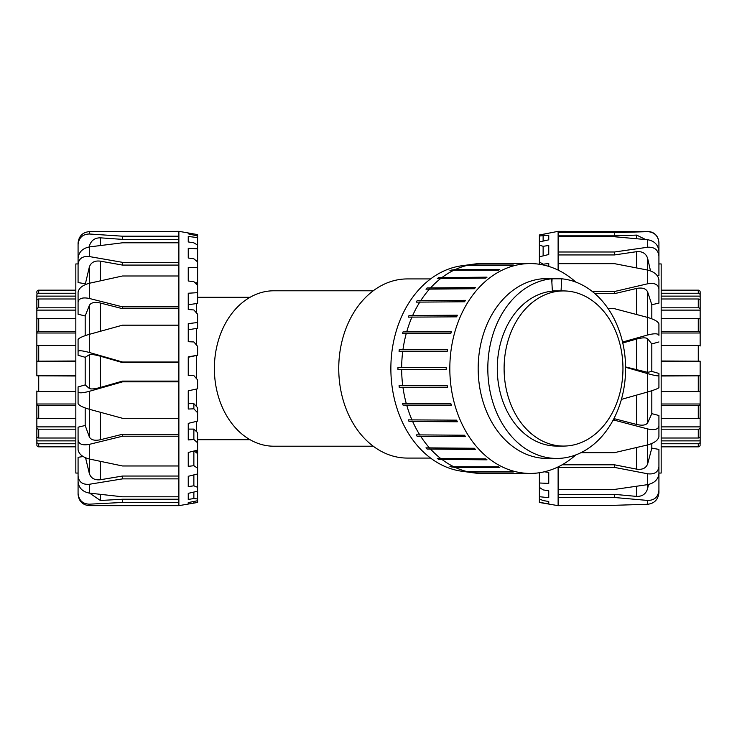 <?xml version="1.0" encoding="UTF-8"?>
<svg xmlns="http://www.w3.org/2000/svg" width="737" height="737" viewBox="0 0 737 737"><rect width="100%" height="100%" fill="white"/><g stroke="black" fill="none" stroke-linecap="round" stroke-linejoin="round"><path stroke-width="1.11" d="M430.583 458.073L407.358 458.073A89.573 68.615 -90 0 1 338.744 368.5A89.573 68.615 -90 0 1 407.358 278.927L430.583 278.927M196.493 355.796L196.493 378.634M196.493 389.044L196.493 406.511M196.493 421.371L196.493 431.633M196.493 450.381L196.493 452.785M196.493 282.778L196.493 284.316M196.493 303.552L196.493 312.939M196.493 328.416L196.493 345.054M373.244 446.217L273.906 446.217A77.717 59.531 -90 0 1 214.375 368.5A77.717 59.531 -90 0 1 273.906 290.783L373.244 290.783M468.778 265.007L513.348 265.007A104.93 80.379 90 0 0 511.929 265.329L467.369 265.329L463.315 265.882A104.368 79.946 -90 0 1 464.725 265.56L468.778 265.007A104.93 80.379 -90 0 1 473.651 264.141L461.74 265.771A103.291 79.126 90 0 0 390.868 369.421A103.291 79.126 90 0 0 461.74 471.229L473.651 472.859A104.93 80.379 -90 0 1 468.778 471.993L465.701 471.44M473.651 472.859A104.93 80.379 -90 0 0 481.316 473.421L525.877 473.421A104.93 80.379 90 0 0 526.596 473.43L530.207 473.43A104.93 80.379 -90 0 1 449.828 367.56A104.93 80.379 -90 0 1 530.207 263.57A104.93 80.379 -90 0 1 575.8 282.087M464.725 471.44A104.368 79.946 -90 0 1 463.315 471.118L467.369 471.671L511.929 471.671A104.93 80.379 90 0 0 513.348 471.993L468.778 471.993M451.237 466.889A104.368 79.946 -90 0 1 449.883 466.245L453.872 466.779L498.433 466.779A104.93 80.379 90 0 0 499.778 467.415L455.217 467.415L451.237 466.889L498.663 466.889M438.552 459.344A104.368 79.946 -90 0 1 437.308 458.414L485.784 458.902A104.93 80.379 90 0 0 487.028 459.833L438.552 459.344L486.374 459.344M427.064 449.045A104.368 79.946 -90 0 1 425.968 447.847L474.379 448.271A104.93 80.379 90 0 0 475.485 449.478L427.064 449.045L475.079 449.045M417.124 436.304A104.368 79.946 -90 0 1 416.202 434.867L464.559 435.226A104.93 80.379 90 0 0 465.489 436.663L417.124 436.304L465.25 436.304M409.026 421.49A104.368 79.946 -90 0 1 408.307 419.869L456.627 420.154A104.93 80.379 90 0 0 457.345 421.776L409.026 421.49L457.216 421.49M403.019 405.074A104.368 79.946 -90 0 1 402.531 403.314L450.823 403.507A104.93 80.379 90 0 0 451.311 405.267L403.019 405.074L451.256 405.074M399.297 387.542A104.368 79.946 -90 0 1 399.049 385.7L447.313 385.801A104.93 80.379 90 0 0 447.562 387.644L399.297 387.542L447.552 387.542M397.952 369.44L401.656 369.44L397.952 369.44A104.368 79.946 -90 0 1 397.952 369.43A104.368 79.946 -90 0 1 397.952 367.56L446.217 367.56A104.93 80.379 90 0 0 446.217 369.44L401.656 369.44A104.93 80.379 -90 0 0 402.752 385.801M397.952 367.56L401.656 367.56A104.93 80.379 -90 0 1 402.752 351.199L399.049 351.3A104.368 79.946 -90 0 1 399.297 349.458L447.552 349.458M399.297 349.458L447.562 349.356A104.93 80.379 90 0 0 447.313 351.199L402.752 351.199M403.019 331.926L451.311 331.733A104.93 80.379 90 0 0 450.823 333.493L402.531 333.686A104.368 79.946 -90 0 1 403.019 331.926L451.256 331.926M409.026 315.51L457.345 315.224A104.93 80.379 90 0 0 456.627 316.846L408.307 317.131A104.368 79.946 -90 0 1 409.026 315.51L457.216 315.51M417.124 300.696L465.489 300.337A104.93 80.379 90 0 0 464.559 301.774L416.202 302.133A104.368 79.946 -90 0 1 417.124 300.696L465.25 300.696M427.064 287.955L475.485 287.522A104.93 80.379 90 0 0 474.379 288.729L425.968 289.153A104.368 79.946 -90 0 1 427.064 287.955L475.079 287.955M438.552 277.656L487.028 277.167A104.93 80.379 90 0 0 485.784 278.098L437.308 278.586A104.368 79.946 -90 0 1 438.552 277.656L486.374 277.656M451.237 270.111L455.217 269.585L499.778 269.585A104.93 80.379 90 0 0 498.433 270.221L453.872 270.221L449.883 270.755A104.368 79.946 -90 0 1 451.237 270.111L498.663 270.111M464.725 265.56L465.701 265.56M403.001 349.356A104.93 80.379 -90 0 1 406.262 333.493M406.75 331.733A104.93 80.379 -90 0 1 412.066 316.846M412.784 315.224A104.93 80.379 -90 0 1 419.998 301.774M420.919 300.337A104.93 80.379 -90 0 1 429.818 288.729M430.915 287.522A104.93 80.379 -90 0 1 441.223 278.098M442.467 277.167A104.93 80.379 -90 0 1 453.872 270.221M455.217 269.585A104.93 80.379 -90 0 1 467.369 265.329M473.651 264.141A104.93 80.379 -90 0 1 481.316 263.579L525.877 263.579A104.93 80.379 90 0 1 526.596 263.57L530.207 263.57M467.369 471.671A104.93 80.379 -90 0 1 455.217 467.415M453.872 466.779A104.93 80.379 -90 0 1 442.467 459.833M441.223 458.902A104.93 80.379 -90 0 1 430.915 449.478M429.818 448.271A104.93 80.379 -90 0 1 420.919 436.663M419.998 435.226A104.93 80.379 -90 0 1 412.784 421.776M412.066 420.154A104.93 80.379 -90 0 1 406.75 405.267M406.262 403.507A104.93 80.379 -90 0 1 403.001 387.644M563.529 446.069A77.569 59.421 -90 0 1 504.145 371.328A77.569 59.421 -90 0 1 559.199 291.133A77.569 59.421 -90 0 1 563.529 290.931A77.569 59.421 -90 0 1 622.958 368.5A77.569 59.421 -90 0 1 563.529 446.069L556.702 446.069A77.569 59.421 -90 0 1 497.318 371.328A77.569 59.421 -90 0 1 552.372 291.133L551.681 278.798L542.045 278.798A89.942 68.9 -90 0 1 552.096 278.798L561.732 278.798L561.05 290.931M552.096 278.798L551.884 282.483M551.681 278.798A89.942 68.9 90 0 0 487.857 371.78A89.942 68.9 90 0 0 556.702 458.442A89.942 68.9 90 0 0 625.556 371.78A89.942 68.9 90 0 0 561.732 278.798M556.702 458.442L547.075 458.442A89.942 68.9 -90 0 1 478.175 367.699A89.942 68.9 -90 0 1 542.045 278.798M575.8 454.913A104.93 80.379 -90 0 1 530.207 473.43M75.828 375.999L36.85 375.815L36.85 295.049A1.87 1.787 0 0 1 38.72 293.252L75.828 293.252M36.85 296.127L75.828 296.127M75.828 298.992L38.72 298.992A1.87 1.658 180 0 0 36.85 300.65L36.85 309.254A1.87 1.446 0 0 1 38.72 307.808L75.828 307.808M75.828 310.12L36.85 310.12L36.85 309.254M75.828 318.402L38.72 318.402A1.87 1.188 180 0 0 36.85 319.6L36.85 332.479A1.87 0.875 0 0 1 38.72 331.595L75.828 331.595M75.828 333.004L36.85 333.004L36.85 332.479M75.828 345.441L38.72 345.441A1.87 0.553 180 0 0 36.85 345.994L36.85 361.185L75.828 361.001M75.828 361.287L36.85 361.185M36.85 375.713L75.828 375.713M75.828 405.405L38.72 405.405A1.87 0.875 180 0 1 36.85 404.521L36.85 391.006A1.87 0.553 0 0 0 38.72 391.559L75.828 391.559M75.828 429.192L38.72 429.192A1.87 1.446 180 0 1 36.85 427.746L36.85 403.996L75.828 403.996M36.85 404.521L36.85 417.4A1.87 1.188 0 0 0 38.72 418.598L75.828 418.598M36.85 426.88L75.828 426.88M36.85 427.746L36.85 436.35A1.87 1.658 0 0 0 38.72 438.008L75.828 438.008M75.828 443.748L38.72 443.748A1.87 1.787 180 0 1 36.85 441.951L36.85 435.355M36.85 440.873L75.828 440.873M38.72 443.748L38.72 446.843A1.87 1.861 0 0 1 36.85 444.973A1.87 1.861 -0 0 0 38.72 446.843L75.828 446.843M36.85 441.951L36.85 444.199M75.828 290.157L38.72 290.157A1.87 1.861 180 0 0 36.85 292.027L36.85 293.142M700.15 444.199L700.15 441.951A1.87 1.787 180 0 1 698.28 443.748L661.172 443.748M661.172 446.843L698.28 446.843A1.87 1.861 -0 0 0 700.15 444.973M661.172 361.001L700.15 361.185L700.15 443.858M700.15 440.873L661.172 440.873M661.172 438.008L698.28 438.008A1.87 1.658 0 0 0 700.15 436.35L700.15 427.746A1.87 1.446 180 0 1 698.28 429.192L661.172 429.192M661.172 426.88L700.15 426.88L700.15 427.746M661.172 418.598L698.28 418.598A1.87 1.188 0 0 0 700.15 417.4L700.15 404.521A1.87 0.875 180 0 1 698.28 405.405L661.172 405.405M661.172 403.996L700.15 403.996L700.15 404.521M661.172 391.559L698.28 391.559A1.87 0.553 0 0 0 700.15 391.006L700.15 375.815L661.172 375.999M661.172 375.713L700.15 375.815M700.15 361.287L661.172 361.287M661.172 331.595L698.28 331.595A1.87 0.875 0 0 1 700.15 332.479L700.15 345.994A1.87 0.553 180 0 0 698.28 345.441L661.172 345.441M661.172 307.808L698.28 307.808A1.87 1.446 0 0 1 700.15 309.254L700.15 333.004L661.172 333.004M700.15 332.479L700.15 319.6A1.87 1.188 180 0 0 698.28 318.402L661.172 318.402M700.15 308.545L700.15 310.12L661.172 310.12M700.15 309.254L700.15 300.65A1.87 1.658 180 0 0 698.28 298.992L661.172 298.992M661.172 293.252L698.28 293.252A1.87 1.787 0 0 1 700.15 295.049L700.15 301.645M700.15 296.127L661.172 296.127M700.15 295.049L700.15 292.027A1.87 1.861 180 0 0 698.28 290.157L661.172 290.157M698.28 293.252L698.28 290.157A1.87 1.861 180 0 1 700.15 292.027L700.15 292.801M647.685 504.274C654.41 503.417 658.159 499.575 658.924 492.767L658.924 490.28C658.159 496.996 654.41 500.386 647.685 500.441L647.685 504.274L614.492 505.296L558.121 505.656L539.383 502.468L539.383 499.004L543.132 500.552L548.752 501.501L548.752 503.85L539.383 502.348M658.924 469.358L658.924 490.28M558.121 494.361L614.492 494.361L636.63 496.406C642.332 496.554 646.008 493.919 647.648 488.493L648.496 484.476M614.492 494.361L614.492 497.503L647.685 500.441M647.685 484.633C654.41 483.122 658.159 479.501 658.924 473.771L658.924 466.724C658.159 472.196 654.41 474.545 647.685 473.79L647.685 484.633L614.492 489.432L558.121 489.432L558.121 505.296L614.492 505.296M562.119 464.807L614.492 464.807L636.63 469.137C642.332 469.939 646.008 468.198 647.648 463.905L651.812 448.114L658.924 449.423L658.924 466.724M614.492 464.807L614.492 467.405L647.685 473.79M647.685 444.908C654.41 443.001 658.159 440.229 658.924 436.58L658.924 426.189C658.159 429.459 654.41 430.371 647.685 428.943L647.685 444.908L614.492 452.665L580.996 452.665M613.921 418.598L636.63 424.466C642.332 425.783 646.008 425.24 647.648 422.826L651.812 413.66L658.924 415.502L658.924 426.189M614.492 418.598L614.492 420.21L647.685 428.943M647.685 391.973C654.41 390.002 658.159 388.556 658.924 387.607L658.924 375.686C658.159 376.183 654.41 375.502 647.685 373.631L647.685 391.973L621.411 399.39M625.593 366.943L647.648 372.351L651.812 371.402L658.924 373.447L658.924 375.686M625.593 367.275L647.685 373.631M647.685 334.985C654.41 333.29 658.159 333.41 658.924 335.335L658.924 323.93C658.159 321.59 654.41 319.425 647.685 317.444L647.685 334.985L622.553 342.042M608.163 308.692L614.492 308.692L647.685 317.444M658.924 330.545L658.924 335.335M647.685 283.782C654.41 282.667 658.159 284.335 658.924 288.803L658.924 279.885C658.159 275.094 654.41 271.824 647.685 270.083L647.685 283.782L614.492 291.511L592.318 291.511M658.924 264.122L658.924 242.731C658.159 235.812 654.41 232.118 647.685 231.658L558.121 231.344L558.121 263.662L614.492 263.662L647.685 270.083M594.916 293.658L614.492 293.658L636.63 288.443C642.332 287.366 646.008 288.536 647.648 291.963L651.812 304.722L658.924 303.11L658.924 288.803M647.685 247.236C654.41 246.877 658.159 249.815 658.924 256.043L658.924 251.16C658.159 244.758 654.41 240.944 647.685 239.737L647.685 247.236L614.492 251.999L558.121 251.999M558.121 236.752L614.492 236.752L647.685 239.737M657.386 275.785L658.924 275.583L658.924 256.043M647.685 231.658L614.492 232.625L558.121 232.625M645.713 239.543L636.63 235.103L614.492 235.849L614.492 232.625M658.924 263.947L661.172 263.947L661.172 473.053L658.924 473.053L658.924 492.767M548.752 254.505L539.383 256.808L539.383 245.126L543.132 246.315L548.752 245.476L548.752 254.505L548.752 245.476M548.752 239.838L539.383 241.92L539.383 236.015L548.752 235.177L548.752 239.838M548.752 503.85L548.752 501.501M548.752 497.696L539.383 496.701L539.383 487.378L543.132 489.902L548.752 490.796L548.752 497.696L548.752 490.796M544.339 471.8L548.752 472.408L548.752 483.417L539.383 482.993L539.383 472.739M539.383 264.261L539.383 261.985L543.132 264.196L548.752 263.505L548.752 266.398M543.132 264.196L543.132 264.933M543.132 246.315L543.132 255.886M543.132 236.107L543.132 241.082M539.383 482.993L539.383 487.378M539.383 496.701L539.383 499.004M558.121 231.344L539.383 234.983L539.383 236.015M539.383 241.92L539.383 245.126M539.383 256.808L539.383 261.985M542.11 234.477L548.752 233.26M558.121 466.899L558.121 489.432M558.121 263.662L558.121 270.101M614.492 235.849L558.121 235.849M558.121 254.938L614.492 254.938L636.63 251.676C642.332 251.188 646.008 253.427 647.648 258.392L650.513 270.903M622.774 342.972L636.63 339.057C642.332 337.564 646.008 337.463 647.648 338.762L651.812 343.93L651.812 371.402M558.121 497.503L614.492 497.503M558.121 467.405L614.492 467.405M613.083 420.21L614.492 420.21M614.492 293.658L614.492 291.511M614.492 254.938L614.492 251.999M658.924 341.95L651.812 343.93M651.812 304.722L651.812 318.789M651.812 390.721L651.812 413.66M651.812 443.527L651.812 448.114M89.315 231.611C82.59 232.321 78.841 236.126 78.076 243.007L78.076 244.564C78.841 237.738 82.59 234.209 89.315 233.998L89.315 231.611L178.879 231.344L178.879 236.199L122.508 236.199L89.315 233.998M78.076 265.771L78.076 244.564M178.879 239.387L122.508 239.387L100.37 237.83C94.668 237.811 90.992 240.575 89.352 246.112L89.177 246.95M122.508 239.387L122.508 236.199M89.315 246.932C82.59 248.341 78.841 252.045 78.076 258.061L78.076 264.316C78.841 258.53 82.59 255.942 89.315 256.55L89.315 246.932L122.508 242.795L178.879 242.795L178.879 236.199M89.315 505.646L89.315 504.182C82.59 503.868 78.841 500.276 78.076 493.394L78.076 494.352C78.841 501.261 82.59 505.029 89.315 505.646L178.879 505.656L178.879 262.344L122.508 262.344L89.315 256.55M178.879 262.344L178.879 242.795M89.315 283.275C82.59 285.127 78.841 288.103 78.076 292.211L78.076 302.087C78.841 298.347 82.59 297.131 89.315 298.457L89.315 283.275L122.508 275.988L178.879 275.988M178.879 306.85L122.508 306.85L89.315 298.457M89.315 334.349C82.59 336.33 78.841 338.062 78.076 339.545L78.076 351.337C78.841 350.287 82.59 350.665 89.315 352.479L89.315 334.349L122.508 325.174L178.879 325.174M178.879 362.014L122.508 362.014L89.315 352.479M89.315 391.329C82.59 393.097 78.841 393.282 78.076 391.891L78.076 403.554C78.841 405.378 82.59 407.285 89.315 409.265L89.315 391.329L122.508 381.849L178.879 381.849M78.076 391.891L78.076 386.925L85.188 384.907L89.352 388.482C90.992 389.339 94.668 388.989 100.37 387.45L122.508 381.103L122.508 381.849M178.879 418.294L122.508 418.294L89.315 409.265M89.315 444.365C82.59 445.609 78.841 444.218 78.076 440.192L78.076 449.717C78.841 454.093 82.59 457.189 89.315 459.004L89.315 444.365L122.508 436.212L178.879 436.212M78.076 440.192L78.076 427.193L85.188 425.489L89.352 436.93C90.992 439.989 94.668 440.929 100.37 439.749L122.508 434.259L122.508 436.212M178.879 465.968L122.508 465.968L89.315 459.004M89.315 484.283C82.59 484.789 78.841 482.062 78.076 476.093L78.076 481.832C78.841 488.005 82.59 491.763 89.315 493.099L89.315 484.283L122.508 478.875L178.879 478.875M85.575 457.806L89.352 473.55C90.992 478.285 94.668 480.349 100.37 479.741L122.508 476.047L122.508 478.875M78.076 476.093L78.076 457.308L83.143 456.535M178.879 496.793L122.508 496.793L89.315 493.099M89.315 504.182L122.508 502.45L178.879 502.45M89.656 493.136L100.37 500.487L122.508 499.244L122.508 502.45M78.076 472.076L78.076 493.394M197.617 285.459L193.868 281.663L188.248 281L188.248 267.559L197.617 267.568L197.617 303.395L188.248 304.75M193.868 408.814L193.868 403.646L197.617 407.736L197.617 412.775L193.868 408.814L188.248 409.035L188.248 390.813L197.617 388.804L197.617 379.933L193.868 375.612L188.248 375.594L188.248 356.855L197.617 355.234L197.617 346.381L193.868 341.959L188.248 341.701L188.248 323.635L197.617 322.502L197.617 314.22L193.868 309.973L188.248 309.494L188.248 293.234L197.617 292.653M188.248 403.646L193.868 403.646M193.868 429.1L197.617 432.702L197.617 442.826L193.868 439.492L193.868 429.1L188.248 429.1M193.868 439.492L188.248 439.934L188.248 423.37L197.617 421.103L197.617 412.775M194.153 450.97L197.617 453.633L197.617 468.216L193.868 465.701L193.868 451.044M193.868 465.701L188.248 466.346L188.248 452.472L197.617 450.086L197.617 453.633M193.868 485.803L188.248 486.604L188.248 476.295L197.617 473.955L197.617 487.332L193.868 485.803L193.868 474.895M193.868 498.534L188.248 499.446L188.248 493.357L197.617 491.192L197.617 498.986L193.868 498.534L193.868 492.058M193.868 503.104L188.248 504.053L188.248 502.57L197.617 500.718L197.617 502.441L193.868 503.104L193.868 501.464M188.248 232.975L197.617 234.615L197.617 235.997L188.248 233.832L188.248 232.938L178.879 231.344M188.248 236.448L197.617 237.609L197.617 245.08L193.868 242.851L188.248 241.939L188.248 236.448M197.617 282.649L195.13 282.934M197.617 322.502L197.617 328.232L188.248 329.78M197.617 355.234L188.248 357.252M188.248 248.222L188.248 257.996L188.248 248.222L197.617 248.83L197.617 245.08M197.617 248.83L197.617 261.921L193.868 258.816L188.248 257.996M197.617 237.609L197.617 235.997M197.617 500.718L197.617 498.986M197.617 491.192L197.617 487.332M197.617 473.955L197.617 468.216M197.617 450.086L197.617 442.826M188.248 504.053L188.248 502.57M197.617 267.568L197.617 261.921M122.508 476.047L178.879 476.047M122.508 434.259L178.879 434.259M85.188 384.907L85.188 357.288L89.352 354.727C90.992 354.156 94.668 354.654 100.37 356.22L122.508 362.604L122.508 362.014M122.508 381.103L178.879 381.103M178.879 362.604L122.508 362.604M85.188 335.639L85.188 315.98L89.352 305.394C90.992 302.575 94.668 301.783 100.37 303.027L122.508 308.674L122.508 306.85M178.879 308.674L122.508 308.674M85.188 284.648L89.352 266.978C90.992 262.4 94.668 260.456 100.37 261.147L122.508 265.09L122.508 262.344M178.879 265.09L122.508 265.09M122.508 499.244L178.879 499.244M85.188 357.288L78.076 355.262L78.076 351.337M85.188 315.98L78.076 314.22L78.076 302.087M85.188 283.745L78.076 282.566L78.076 264.316M78.076 473.053L75.828 473.053L75.828 263.947L78.076 263.947M85.188 425.489L85.188 407.948M38.72 307.808L38.72 298.992M38.72 331.595L38.72 318.402M38.72 361.001L38.72 345.441M38.72 391.559L38.72 375.999M38.72 418.598L38.72 405.405M38.72 438.008L38.72 429.192M38.72 293.252L38.72 290.157M698.28 443.748L698.28 446.843M698.28 429.192L698.28 438.008M698.28 405.405L698.28 418.598M698.28 375.999L698.28 391.559M698.28 345.441L698.28 361.001M698.28 318.402L698.28 331.595M698.28 298.992L698.28 307.808M636.63 235.103L636.63 238.677M636.63 251.676L636.63 267.89M647.648 270.074L647.648 258.392M636.63 288.443L636.63 314.506M647.648 317.435L647.648 291.963M636.63 395.096L636.63 424.466M647.648 422.826L647.648 391.983M636.63 339.057L636.63 370.121M647.648 372.351L647.648 338.762M636.63 447.525L636.63 469.137M647.648 463.905L647.648 444.918M636.63 486.291L636.63 496.406M647.648 488.493L647.648 484.633M100.37 479.741L100.37 461.371M89.352 459.013L89.352 473.55M100.37 439.749L100.37 412.287M89.352 409.275L89.352 436.93M100.37 387.45L100.37 356.22M89.352 354.727L89.352 388.482M100.37 331.282L100.37 303.027M89.352 305.394L89.352 334.34M100.37 280.806L100.37 261.147M89.352 266.978L89.352 283.266M100.37 245.495L100.37 237.83M89.352 246.112L89.352 246.923M100.37 500.487L100.37 494.398M197.617 439.703L250.046 439.703M197.617 297.297L250.046 297.297M563.529 290.931L552.363 290.931M647.685 231.344C654.511 232.008 658.261 235.757 658.924 242.584M195.019 502.91L178.879 505.656"/></g></svg>
